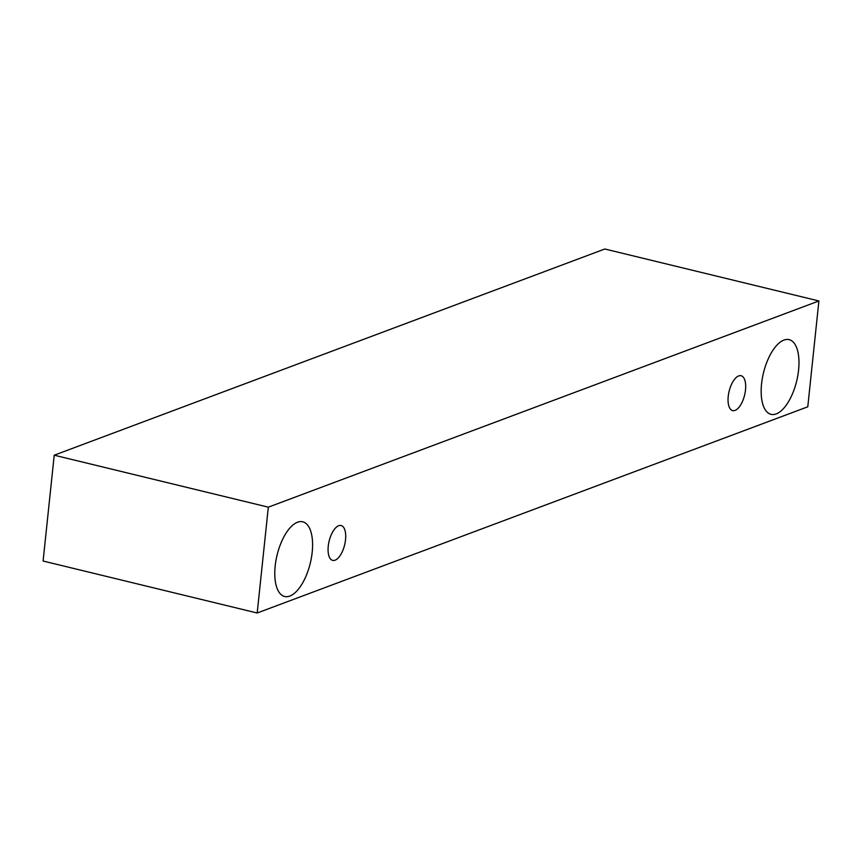 <?xml version="1.0" encoding="UTF-8"?>
<svg xmlns="http://www.w3.org/2000/svg" width="862" height="862" viewBox="0 0 862 862"><rect width="100%" height="100%" fill="white"/><g stroke="black" fill="none" stroke-linecap="round" stroke-linejoin="round"><path stroke-width="1.29" d="M338.701 525.734A17.93 7.973 103.6 0 0 328.25 546.196A17.93 7.973 103.6 0 0 332.667 560.386A17.93 7.973 103.6 0 0 344.638 544.838A17.93 7.973 103.6 0 0 341.126 525.529A17.93 7.973 103.6 0 0 338.701 525.734M738.68 375.94A17.93 7.973 103.6 0 0 728.228 396.401A17.93 7.973 103.6 0 0 732.635 410.592A17.93 7.973 103.6 0 0 744.617 395.044A17.93 7.973 103.6 0 0 741.104 375.735A17.93 7.973 103.6 0 0 738.68 375.94M275.172 566.075A38.434 17.089 103.6 0 0 284.622 596.493A38.434 17.089 103.6 0 0 310.288 563.177A38.434 17.089 103.6 0 0 302.756 521.801A38.434 17.089 103.6 0 0 297.562 522.221A38.434 17.089 103.6 0 0 275.172 566.075M761.555 383.913A38.434 17.089 103.6 0 0 771.016 414.331A38.434 17.089 103.6 0 0 796.682 381.015A38.434 17.089 103.6 0 0 789.139 339.639A38.434 17.089 103.6 0 0 783.957 340.07A38.434 17.089 103.6 0 0 761.555 383.913M807.78 406.799L257.188 613.001L268.319 507.168L818.9 300.967L807.78 406.799M268.319 507.168L54.22 455.201L43.1 561.033L257.188 613.001M54.22 455.201L604.812 248.999L818.9 300.967"/></g></svg>
